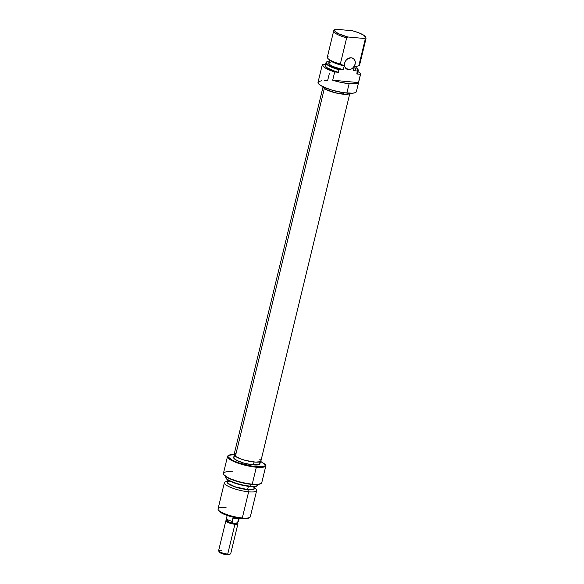 <?xml version="1.0" encoding="UTF-8"?>
<svg xmlns="http://www.w3.org/2000/svg" width="584" height="584" viewBox="0 0 584 584"><rect width="100%" height="100%" fill="white"/><g stroke="black" fill="none" stroke-linecap="round" stroke-linejoin="round"><path stroke-width="0.88" d="M348.436 69.598A6.227 5.081 -57.5 0 1 346.509 68.956A6.227 5.081 -57.5 0 1 344.998 62.065A6.227 5.081 -57.5 0 1 351.291 57.801L348.13 58.524L346.29 60.021L344.991 62.079L344.436 64.379L344.706 66.576L345.757 68.335L347.436 69.394L349.48 69.584L351.59 68.875L353.429 67.379L355.108 64.182L355.254 61.882L354.576 59.867L353.189 58.429L351.291 57.801A6.227 5.081 -57.5 0 1 353.211 58.444A6.227 5.081 -57.5 0 1 354.722 65.335A6.227 5.081 -57.5 0 1 348.436 69.598L345.115 67.481L348.436 69.598M318.039 82.286L319.032 84.271L322.799 86.673L332.274 90.228L343.421 92.695L343.085 94.119A13.498 3.03 13.6 0 0 349.539 93.279M324.514 80.643L327.573 80.818L329.398 73.277M322.317 64.62L318.032 82.322A19.732 4.431 13.6 0 0 327.171 88.549A19.732 4.431 13.6 0 0 346.845 93.104L349.13 83.665A19.732 4.431 -166.4 0 1 332.697 80.22L334.698 71.963A19.732 4.431 -166.4 0 1 322.317 64.62A19.732 4.431 -166.4 0 1 322.521 64.204L325.551 64.481L322.521 64.204L322.288 64.919L324.879 67.737L334.698 71.963L338.326 72.292L338.946 69.737A16.615 3.73 -166.4 0 1 325.96 62.795A16.615 3.73 -166.4 0 1 326.405 62.189M333.668 30.93L327.339 57.108A16.615 3.73 13.6 0 0 340.319 64.043L346.655 37.872A16.615 3.73 -166.4 0 1 333.668 30.93A16.615 3.73 -166.4 0 1 334.479 30.113M334.741 29.66L333.931 30.485A16.615 3.73 13.6 0 0 346.655 37.872L347.67 36.96A16.016 3.592 -166.4 0 1 334.741 29.66A16.016 3.592 -166.4 0 1 335.501 29.2L352.437 30.755L358.846 32.821L363.54 35.091L365.591 37.12L365.482 37.916L364.613 38.508L347.67 36.96L338.632 33.755L335.179 31.551L334.625 29.799L335.501 29.2L352.437 30.755A16.016 3.592 -166.4 0 1 365.591 37.12A16.016 3.592 -166.4 0 1 364.613 38.508L365.153 39.566L358.824 65.744L355.707 66.576M329.537 59.926L328.777 63.065A13.812 3.103 13.6 0 0 343.275 69.73L344.231 65.795L340.319 64.043A16.615 3.73 -166.4 0 1 328.325 58.875A16.615 3.73 -166.4 0 1 328.142 56.29M327.171 61.612L329.091 61.787L327.171 61.612L326.383 62.225L326.332 63.028L328.42 65.05L333.041 67.299L339.348 69.372A16.374 3.679 -166.4 0 1 326.544 62.021A16.374 3.679 -166.4 0 1 327.171 61.612M331.106 61.97L329.434 62.393M328.77 63.116L329.748 64.656L332.902 66.481L343.275 69.73L339.348 69.372L343.275 69.73L344.231 65.795L340.319 64.043L346.655 37.872L347.67 36.96L364.613 38.508L365.153 39.566A16.615 3.73 13.6 0 0 365.942 38.23L365.591 37.12M325.96 62.795L325.339 65.357A16.615 3.73 13.6 0 0 338.326 72.292L334.698 71.963L332.697 80.22L341.063 82.417L349.13 83.665L346.845 93.104A19.732 4.431 13.6 0 0 356.386 91.6L360.664 73.898A19.732 4.431 -166.4 0 1 360.452 74.321L356.831 73.985A16.615 3.73 13.6 0 0 357.634 73.168L358.255 70.613A16.615 3.73 -166.4 0 1 357.444 71.43A16.615 3.73 13.6 0 0 358.226 70.095L358.094 69.649A16.374 3.679 -166.4 0 1 357.233 71.007L356.831 73.985L357.576 72.555M325.419 65.16L326.106 66.919L327.5 67.978L335.055 71.306L338.326 72.292L338.946 69.737A16.615 3.73 13.6 0 1 326.222 62.349L326.544 62.021M328.325 58.875L330.274 60.561A14.118 3.168 13.6 0 0 343.647 65.744L334.946 63.108L329.858 60.152M356.094 67.642A16.374 3.679 -166.4 0 1 358.094 69.649M359.291 63.824A16.615 3.73 -166.4 0 1 358.824 65.744A16.615 3.73 13.6 0 0 359.635 64.919L365.964 38.748A16.615 3.73 -166.4 0 1 365.153 39.566L358.824 65.744L354.838 66.766A14.118 3.168 13.6 0 0 355.444 66.649L356.225 66.459M355.992 67.576L357.386 68.635L358.021 70.394L357.233 71.007L353.305 70.649L354.254 66.715L353.305 70.649A13.812 3.103 13.6 0 0 355.627 69.554L356.386 66.423M360.664 73.898A19.732 4.431 -166.4 0 0 360.656 73.365L357.999 71.671L360.656 73.365L360.452 74.321L356.831 73.985L357.233 71.007L353.305 70.649L355.437 69.905L355.576 69.043L354.663 67.97M358.138 69.868A16.615 3.73 -166.4 0 1 358.255 70.613M358.459 82.585A19.732 4.431 -166.4 0 1 349.13 83.665L355.327 83.724L358.459 82.585L332.697 80.22L358.459 82.585L360.452 74.321L358.459 82.585M321.945 80.709L318.645 81.541M323.353 86.943A13.498 3.03 13.6 0 0 343.085 94.119L343.428 92.695L352.729 93.199L355.225 92.666L356.357 91.695M323.383 86.717L324.062 88.075L326.631 89.71L335.661 92.834L345.18 94.243L348.29 93.987L349.604 93.111M349.838 93.287A13.782 3.095 -166.4 0 1 338.764 93.564A13.782 3.095 -166.4 0 1 324.346 88.483L235.367 456.308A13.782 3.095 13.6 0 0 250.069 461.448A13.782 3.095 13.6 0 0 260.902 460.98L349.889 93.155M323.229 86.403L323.47 87.695L324.346 88.483L327.456 90.191L337.107 93.228L346.4 94.323L349.108 93.885L349.889 92.841M236.024 453.469L234.892 453.768L234.111 454.812L235.367 456.308L240.572 458.871L245.492 460.418L255.463 462.119L260.121 461.71L260.902 460.659M260.53 459.958L259.654 459.17M228.76 455.301L228.278 455.578A19.732 4.431 13.6 0 0 234.834 461.944A19.732 4.431 13.6 0 0 256.332 467.222L256.23 466.704L256.332 467.222A19.732 4.431 13.6 0 0 265.866 465.185L265.486 464.492A19.316 4.336 -166.4 0 1 256.23 466.704A19.316 4.336 -166.4 0 1 235.177 461.528A19.316 4.336 -166.4 0 1 228.76 455.301A19.316 4.336 -166.4 0 1 234.118 454.498A13.782 3.095 13.6 0 0 235.367 456.308L324.346 88.483A13.782 3.095 -166.4 0 1 323.083 86.812M223.708 474.478L224.008 474.945A19.316 4.336 13.6 0 0 251.945 484.406L252.244 484.143A19.732 4.431 -166.4 0 1 223.708 474.478A19.732 4.431 -166.4 0 1 232.965 471.857M257.456 485.632L257.778 485.304A16.615 3.73 -166.4 0 1 250.01 486.122L249.799 486.443A16.374 3.679 13.6 0 0 257.456 485.632A16.374 3.679 13.6 0 0 257.595 485.465M227.614 481.231L226.059 481.61A16.615 3.73 13.6 0 0 229.432 486.888A16.615 3.73 13.6 0 0 248.631 491.808A16.615 3.73 -166.4 0 1 232.067 487.969A16.615 3.73 -166.4 0 1 224.365 482.734L218.036 508.905A16.615 3.73 13.6 0 0 225.738 514.146A16.615 3.73 13.6 0 0 242.302 517.986L248.631 491.808L247.74 489.669L253.186 489.538L254.566 488.625L254.427 487.881A14.118 3.168 -166.4 0 1 247.74 489.669L248.631 491.808L242.302 517.986L241.55 518.643A15.578 3.497 13.6 0 0 248.485 518.147L249.697 517.453A16.615 3.73 -166.4 0 1 242.302 517.986A16.615 3.73 13.6 0 0 250.332 516.723L256.661 490.545A16.615 3.73 -166.4 0 1 248.631 491.808A16.615 3.73 13.6 0 0 255.675 488.771L254.463 487.728M254.427 487.874A16.615 3.73 -166.4 0 1 256.661 490.545M230.162 480.895L227.431 482.004A13.812 3.103 13.6 0 0 233.819 486.384A13.812 3.103 13.6 0 0 247.594 489.574L248.382 486.289L247.594 489.574A13.812 3.103 13.6 0 0 254.266 488.523L254.755 486.509M225.84 476.632L225.745 477.04A16.615 3.73 13.6 0 0 233.447 482.282A16.615 3.73 13.6 0 0 250.01 486.122L250.463 484.245L250.01 486.122A16.615 3.73 13.6 0 0 258.04 484.859L258.135 484.45M227.519 456.44L223.431 473.361A19.732 4.431 13.6 0 0 232.571 479.581A19.732 4.431 13.6 0 0 252.244 484.143A19.732 4.431 13.6 0 0 261.778 482.639L265.873 465.718A19.732 4.431 -166.4 0 1 256.332 467.222L252.244 484.143L256.332 467.222A19.732 4.431 -166.4 0 1 236.666 462.667A19.732 4.431 -166.4 0 1 227.519 456.44A19.732 4.431 -166.4 0 1 228.541 455.44M234.367 454.498L228.621 455.381L228.03 456.111L228.161 457.009L232.688 460.404L238.513 462.791L252.872 466.295L262.172 466.777L265.289 465.725L265.486 464.492L260.632 461.396L265.866 465.185A19.732 4.431 -166.4 0 1 265.873 465.718M234.388 454.564L233.673 457.513A13.498 3.03 13.6 0 0 239.929 461.769A13.498 3.03 13.6 0 0 253.39 464.893L254.084 462.017L253.39 464.893A13.498 3.03 13.6 0 0 259.916 463.864L259.223 462.528M234.994 456.615L234.096 456.98L233.768 458.119L236.936 460.484L243.418 462.922L251.04 464.609L258.588 464.762L259.909 463.886L260.625 460.915M223.876 474.712L228.402 478.106L241.323 482.566L254.186 484.559L257.887 484.479L261.004 483.428M225.891 477.456L226.716 479.106L229.833 481.099L240.791 484.881L252.332 486.589L256.106 486.282L257.705 485.224M247.74 489.669L239.973 488.326L232.498 485.954L227.84 483.348L227.125 481.924L227.577 481.384A14.118 3.168 -166.4 0 0 232.476 485.939A14.118 3.168 -166.4 0 0 247.74 489.669M227.906 480.011L227.424 482.026L228.125 483.391L234.929 486.779L247.594 489.574L252.916 489.443L254.259 488.553M253.566 487.158L252.471 486.341M224.365 482.734A16.615 3.73 -166.4 0 1 227.577 481.377M218.92 510.832L220.832 512.599L224.738 514.54L232.987 517.161L243.966 518.789L248.594 518.074M218.27 509.847L219.022 511.015A15.578 3.497 13.6 0 0 241.55 518.643L242.302 517.986A16.615 3.73 -166.4 0 1 218.27 509.847A16.615 3.73 -166.4 0 1 226.066 507.642M250.01 486.122A16.615 3.73 -166.4 0 1 225.774 477.559L225.906 478.004A16.374 3.679 13.6 0 0 249.799 486.443L250.01 486.122M261.771 482.099A19.732 4.431 -166.4 0 1 261.026 483.501A19.732 4.431 -166.4 0 1 252.244 484.143L251.945 484.406A19.316 4.336 13.6 0 0 260.544 483.778A19.316 4.336 13.6 0 0 260.763 483.64M227.176 515.46L226.439 518.504A6.19 1.387 13.6 0 0 227.242 519.483L227.38 521.235L227.242 519.483A6.19 1.387 -166.4 0 1 226.431 518.629L226.658 520.468A5.533 1.241 13.6 0 0 227.38 521.235A5.533 1.241 13.6 0 0 232.965 523.133L236.191 523.432A5.533 1.241 -166.4 0 1 232.965 523.133A5.533 1.241 -166.4 0 1 227.38 521.235L226.636 521.841A6.227 1.402 13.6 0 0 234.929 524.264A6.227 1.402 13.6 0 0 237.849 523.439L237.345 522.651A5.533 1.241 -166.4 0 1 236.191 523.432A5.533 1.241 13.6 0 0 237.374 523.06L238.418 521.527A6.19 1.387 -166.4 0 1 237.827 521.841L236.191 523.432L232.965 523.133L232.155 521.322L232.928 518.103L235.294 517.687M226.431 518.629A6.19 1.387 -166.4 0 1 227.081 518.088M219.387 551.902L220.635 553.063L224.11 554.26L226.964 554.756L227.709 554.092L226.964 554.756A5.19 1.168 13.6 0 0 229.278 554.588L230.483 553.895A6.227 1.402 -166.4 0 1 227.709 554.092A6.227 1.402 13.6 0 0 230.724 553.617L237.936 523.79A6.227 1.402 -166.4 0 1 234.929 524.264L227.709 554.092L234.929 524.264A6.227 1.402 -166.4 0 1 226.636 521.841A6.227 1.402 -166.4 0 1 225.826 520.862L218.613 550.69A6.227 1.402 13.6 0 0 221.497 552.654A6.227 1.402 13.6 0 0 227.709 554.092A6.227 1.402 -166.4 0 1 218.701 551.04A6.227 1.402 -166.4 0 1 221.621 550.216M227.242 519.483A6.19 1.387 13.6 0 0 232.155 521.322A6.19 1.387 -166.4 0 1 227.242 519.483M218.701 551.04L219.453 552.209A5.19 1.168 13.6 0 0 226.964 554.756L229.468 554.369M226.066 520.585A6.227 1.402 13.6 0 0 226.636 521.841L227.38 521.235A5.533 1.241 -166.4 0 1 226.877 520.118L226.066 520.585M236.191 523.432L232.965 523.133L232.155 521.322L232.928 518.103L238.601 518.621L237.827 521.841L236.191 523.432M235.695 517.665L232.928 518.103L238.257 518.271L237.783 518.001L238.601 518.621L237.827 521.841A6.19 1.387 13.6 0 0 238.469 521.417L239.206 518.373M234.111 454.498L323.098 86.673M261.026 483.501L260.544 483.778"/></g></svg>
